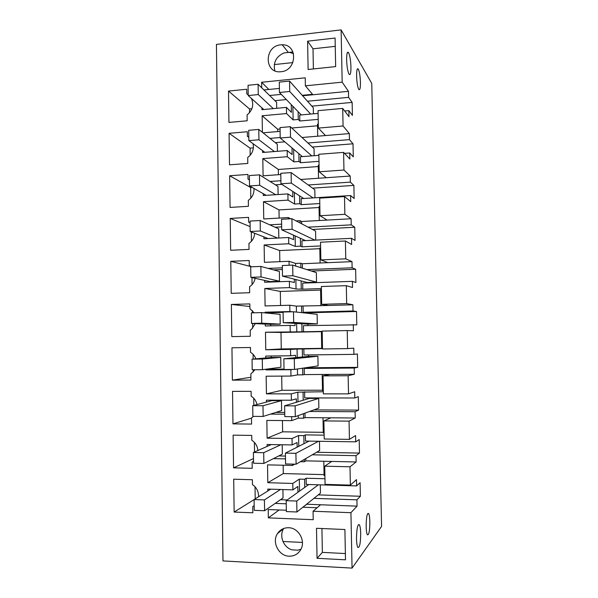 <?xml version="1.0" encoding="UTF-8"?>
<svg xmlns="http://www.w3.org/2000/svg" width="598" height="598" viewBox="0 0 598 598"><rect width="100%" height="100%" fill="white"/><g stroke="black" fill="none" stroke-linecap="round" stroke-linejoin="round"><path stroke-width="0.9" d="M291.271 104.628L291.405 112.334L286.435 107.393L286.539 113.545L293.117 119.914L292.885 106.287M344.672 110.996L348.858 110.615L348.985 116.655L342.706 108.425L318.039 110.675L318.203 119.376L299.815 120.998L299.71 115.055L318.091 113.396M301.272 114.913L298.125 111.677L298.26 119.458L299.815 120.998M298.26 119.458L293.117 119.914M280.066 129.011L277.674 129.22L262.156 115.773L286.539 113.545M317.523 125.782L291.749 128.002M318.293 124.122L317.493 124.19L317.717 136.202M348.858 110.615L352.416 115.399L352.14 102.408L348.589 97.347L348.462 91.33L302.603 95.755M263.942 89.954L279.393 88.422M341.114 29.9L216.431 44.401L222.972 560.924L352.058 568.1L381.569 526.419L371.762 83.443L341.114 29.9L342.176 82.165L305.376 85.828L312.904 94.761M286.345 510.236L268.218 509.548L268.345 517.875L313.217 519.699L313.068 511.253L350.929 512.688L352.058 568.1M286.24 503.8L275.17 503.404M292.467 464.115L292.489 465.446L267.53 464.863L267.807 482.706L292.788 483.438L292.9 489.874L267.784 489.089L267.814 491.003L254.09 499.554L264.421 499.913L264.585 510.744L254.247 510.348L254.09 499.554M285.5 458.883L273.45 458.629M291.66 416.656L291.727 420.633L266.843 420.416L267.119 438.162L292.033 438.528L292.138 444.927L267.097 444.508L267.127 446.414L253.41 452.492L263.703 452.693L263.868 463.457L253.559 463.226L253.41 452.492M284.76 414.205L270.498 414.108M265.938 369.22L265.946 369.908L290.867 369.714L290.979 376.06L266.162 376.202L266.439 393.858L291.278 393.858L291.383 400.226L266.416 400.174L266.446 402.065L252.722 405.691L262.985 405.728L263.15 416.44L252.879 416.365L252.722 405.691M321.388 331.651L280.993 332.458L265.49 332.219L265.759 349.785L290.523 349.426L290.635 355.765L265.736 356.072L265.766 357.955L252.05 359.151L262.275 359.039L262.44 369.684L252.199 369.766L252.05 359.151M265.49 332.219L303.545 331.778L303.433 325.678L356.797 324.826L356.513 311.506L353.007 310.967L352.88 304.786L346.676 303.597L321.679 304.315L328.743 305.473L296.339 306.131L296.444 312.074M270.722 325.843L270.7 324.34L265.243 324.086L265.273 325.962L290.12 325.409L290.224 331.726M320.603 290.067L280.327 291.413L264.817 288.475L265.086 305.944L289.783 305.234L289.888 311.536L265.064 312.201L265.071 312.926M264.817 288.475L289.484 287.623L296.04 289.021L302.79 289.185L302.685 283.123L352.394 281.344L355.907 282.518L355.631 269.257L352.117 267.799L351.99 261.647L345.771 258.837L320.849 259.906L327.921 262.664L302.341 263.74L300.794 263.217L295.599 263.434L295.644 266.028M270.034 282.047L270.027 281.583L264.57 280.38L264.6 282.249L289.38 281.344L289.484 287.623M282.353 267.822L268.136 268.405M319.825 248.686L279.655 250.562L264.144 244.956L264.413 262.335L289.036 261.274L289.103 265.243M264.144 244.956L288.744 243.76L295.307 246.421L300.495 246.174L302.042 246.817L301.938 240.785L351.504 238.325L355.033 240.418L354.756 227.233L351.228 224.855L351.101 218.741L344.859 214.308L320.012 215.736L327.099 220.079L301.594 221.499L300.046 220.669L296.092 220.894M268.098 238.557L263.905 236.905L263.927 238.766L288.632 237.511L288.744 243.76M281.628 224.16L269.728 224.818M319.055 207.513L278.997 209.913L263.479 201.668L263.74 218.958L288.296 217.552L288.318 218.905M263.479 201.668L288.004 200.128L294.575 204.038L299.748 203.716L301.295 204.666L301.19 198.656L350.622 195.539L354.151 198.529L353.881 185.41L350.338 182.136L350.219 176.044L343.962 170.026L319.19 171.798L326.284 177.711L300.846 179.475L299.097 178.361M266.185 195.322L263.232 193.662L263.262 195.509L287.9 193.909L288.004 200.128M280.918 180.723L270.057 181.478M318.286 166.543L278.332 169.466L262.814 158.605L263.083 175.805L280.813 174.534M262.814 158.605L287.272 156.721L293.842 161.864L299 161.475L300.555 162.723L300.45 156.751L318.876 155.338M264.847 152.303L262.574 150.644L262.604 152.483L287.167 150.539L287.272 156.721M280.2 137.518L269.945 138.377M263.03 132.823L280.103 131.366M262.156 115.773L262.41 132.33M286.435 107.393L261.946 109.681L261.917 107.849L248.207 95.553L258.261 94.566L258.104 84.266L248.058 85.29L248.207 95.553M281.292 94.364L269.631 95.501M305.376 85.828L305.234 77.815L261.64 82.27L261.722 87.794M288.617 527.728C283.856 527.668 280.141 529.626 277.479 533.603C271.634 542.109 278.75 556.058 289.096 556.185C294.156 556.275 298.013 554.129 300.682 549.756C306.019 541.078 298.656 527.728 288.617 527.728M251.422 266.82L249.269 265.265L249.202 260.519L230.791 261.326L231.217 293.334L249.665 292.721L249.575 286.719L250.061 286.39C252.767 284.379 254.456 281.68 255.129 278.294M248.813 137.271L247.4 136.404L247.333 131.732L229.079 133.309L229.505 164.824L247.796 163.433L247.707 157.521C252.326 153.955 254.113 149.351 253.066 143.692M257.005 404.562C256.168 400.899 254.225 398.104 251.16 396.168L251.093 391.346L232.532 391.361L232.966 423.877L251.571 424.064L251.481 417.965L253.537 416.372M255.862 358.822C254.8 355.989 253.029 353.814 250.532 352.304L250.457 347.505L231.949 347.789L232.383 380.134L250.928 380.051L250.846 373.982L254.92 369.743M255.324 323.608L251.556 329.244L250.211 330.238L250.293 336.27L231.8 336.622L231.366 304.442L249.829 303.896L249.897 308.673L254.12 312.799M253.53 461.178L252.117 462.172L252.207 468.309L233.549 467.845L233.115 435.157L251.736 435.419L251.803 440.263C255.406 442.647 257.439 446.063 257.902 450.496M249.441 180.028L248.021 179.138L247.953 174.437L229.647 175.76L230.073 207.439L248.417 206.303L248.327 200.36C252.334 197.43 254.232 193.468 254.015 188.475M250.061 223.009L248.641 222.09L248.574 217.366L230.223 218.434L230.641 250.278L249.037 249.403L248.955 243.431C252.431 240.987 254.337 237.608 254.681 233.287M335.089 38.048L307.604 41.18L308.12 69.488L335.657 66.602L335.089 38.048M248.192 94.738L246.787 93.893L246.72 89.244L228.518 91.075L228.937 122.426L247.176 120.789L247.094 114.906C252.618 110.286 254.068 104.799 251.429 98.446M280.604 44.865C264.062 46.098 264.129 73.659 280.709 71.745L281.053 71.708C296.967 70.751 298.081 44.245 282.204 44.79L280.604 44.865M258.583 496.759C258.665 491.556 256.617 487.505 252.446 484.597L252.371 479.723L233.706 479.192L234.139 512.052L252.849 512.785L252.76 506.618L254.18 505.639M317.045 558.315L316.499 528.288L344.897 529.522L345.502 559.825L317.045 558.315L322.367 552.38L345.375 553.554M286.36 99.574L274.931 100.666M258.104 84.266L276.605 102.303L276.702 108.305M277.674 129.22L277.711 131.567M318.203 119.376L318.368 128.092L325.476 135.559L302.005 137.503M348.589 97.347L307.484 101.234M302.214 95.314L312.537 94.32M261.64 82.27L268.861 89.468M348.462 91.33L342.176 82.165M342.706 108.425L343.065 125.976L318.368 128.092M343.962 170.026L343.603 152.378L349.86 159.031L349.74 152.968L353.283 156.863L353.007 143.804L349.464 139.633L349.337 133.578L343.065 125.976M344.859 214.308L344.5 196.57L350.742 201.638L350.622 195.539M345.771 258.837L345.405 240.994L351.631 244.455L351.504 238.325M346.676 303.597L346.309 285.665L352.521 287.503L352.394 281.344M350.929 512.688L357.051 506.147L356.916 499.823L360.377 496.265L360.093 482.668L356.632 485.92L356.498 479.611L350.368 485.113L349.994 466.784L356.131 461.962L356.004 455.669L359.473 453.075L359.196 439.545L355.72 441.832L355.586 435.561L349.434 439.366L349.068 421.134L355.227 418.002L355.092 411.738L358.576 410.108L358.299 396.646L354.808 397.984L354.681 391.735L348.514 393.865L348.141 375.731L354.322 374.273L354.188 368.047L357.686 367.359L357.402 353.971L353.904 354.36L353.777 348.148L347.595 348.604L347.229 330.574L353.418 330.776L353.291 324.579M346.631 59.89C346.907 66.782 347.722 71.558 349.068 74.234C350.338 75.535 350.966 73.098 350.951 66.924C350.682 60.114 349.867 55.337 348.522 52.602C347.259 51.256 346.623 53.685 346.631 59.89M366.155 526.494C366.282 530.875 366.709 533.648 367.426 534.821C368.966 535.15 369.781 530.807 369.856 521.8C369.728 517.449 369.31 514.684 368.585 513.488C367.067 513.054 366.253 517.39 366.155 526.494M356.505 538.723C356.64 543.283 357.096 546.191 357.881 547.447C359.637 547.835 360.579 543.156 360.691 533.416C360.564 528.894 360.108 525.993 359.323 524.715C357.589 524.207 356.647 528.879 356.505 538.723M360.437 82.352C360.183 75.946 359.458 71.513 358.262 69.054C357.141 67.888 356.587 70.243 356.602 76.118C356.856 82.584 357.582 87.024 358.778 89.431C359.906 90.552 360.459 88.198 360.437 82.352M357.051 506.147L306.595 504.234M313.068 511.253L320.506 504.839M302.872 507.216L317.134 507.739M268.345 517.875L279.139 509.959M305.062 505.579L306.595 504.346M292.788 483.438L299.329 479.125L299.538 491.13M297.939 492.274L297.834 486.473L292.9 489.874M287.19 499.958L280.469 499.719M270.737 489.179L267.814 491.003M324.908 475.679L324.086 475.657L323.817 461.26M324.071 474.625L283.303 473.564L267.807 482.706M324.968 478.744L306.139 478.228L304.599 479.275L299.329 479.125M283.16 465.229L283.303 473.564M356.131 461.962L305.825 460.864L305.787 458.561M304.247 459.458L304.285 461.783L305.825 460.864M304.285 461.783L300.405 461.693M292.489 465.446L294.694 464.168M297.161 447.155L297.079 442.527L292.138 444.927M292.033 438.528L298.574 435.538L298.761 446.34M285.455 456.072L278.773 455.938M271.275 444.583L267.127 446.414M324.101 433.034L323.286 433.027L323.002 417.755M323.271 432.324L282.615 431.816L267.119 438.162M324.146 435.142L305.369 434.888L303.829 435.613L298.574 435.538M282.435 420.551L282.615 431.816M355.227 418.002L305.062 417.613L304.987 413.143M303.44 413.711L303.522 418.211L305.062 417.613M303.522 418.211L298.275 418.166L291.727 420.633M296.391 402.275L296.331 398.814L291.383 400.226M291.278 393.858L297.826 392.176L297.991 401.796M298.23 415.61L298.275 418.166M284.738 412.456L275.872 412.403M266.446 402.065L271.896 400.63L271.888 400.182M323.309 390.614L322.494 390.614L322.187 374.475M322.486 390.225L281.942 390.27L266.439 393.858M323.331 391.757L297.826 392.176M281.71 376.112L281.942 390.27M354.322 374.273L304.3 374.587L304.195 368.458L308.695 367.77L308.688 367.299M302.64 368.204L302.76 374.864L304.3 374.587M302.76 374.864L297.527 374.894L290.979 376.06M295.621 357.641L295.584 355.332L290.635 355.765M290.867 369.714L292.631 369.444M290.523 349.426L297.079 349.045L297.228 357.484M297.423 368.988L297.527 374.894M284.02 369.063L271.402 369.168L271.387 368.503M265.946 369.908L271.402 369.168M265.766 357.955L271.215 357.477L271.193 356.004M322.509 348.402L321.702 348.417L321.388 331.591L322.195 331.576M321.702 348.35L281.262 348.94L265.759 349.785M322.516 348.604L297.079 349.045M280.993 332.458L281.262 348.94M322.195 331.404L303.545 331.778M292.205 311.782L289.888 311.536M290.12 325.409L295.076 325.641L295.031 323.369M296.638 323.458L296.78 331.853M289.783 305.234L296.339 306.131M270.528 313.427L270.513 312.717L265.064 312.201M283.086 312.38L270.513 312.717M280.327 291.413L280.552 305.503M321.388 288.557L302.79 289.185M321.41 289.664L320.595 289.694L320.902 305.69M289.38 281.344L294.336 282.54L294.276 279.154M295.875 279.565L296.04 289.021M289.036 261.274L295.599 263.434M282.376 269.511L273.51 269.87M279.655 250.562L279.842 261.67M320.58 245.935L302.042 246.817M320.625 247.968L319.818 248.006L320.094 262.993M288.632 237.511L293.596 239.656L293.521 235.178M295.12 235.904L295.307 246.421M288.296 217.552L290.65 218.771M281.673 226.859L275.065 227.225M278.997 209.913L279.124 218.076M319.788 203.529L301.295 204.666M319.84 206.474L319.04 206.527L319.302 220.513M287.9 193.909L292.863 196.996L292.766 191.427M294.373 192.466L294.575 204.038M281.852 184.371L275.372 184.812M278.332 169.466L278.421 174.706M318.996 161.34L300.555 162.723M319.063 165.198L318.263 165.257L318.51 178.249M287.167 150.539L292.13 154.561L292.018 147.915M293.625 149.261L293.842 161.864M284.783 141.853L275.252 142.63M263.763 109.509L261.917 107.849M300.973 549.203L297.901 550.182L292.302 549.898C283.557 547.775 278.81 535.868 283.721 528.49M230.791 261.326L251.265 266.686M251.967 277.592L252.072 284.581M229.079 133.309L250.076 148.125L250.181 155.308M250.076 148.125L253.365 147.856M232.966 423.877L251.481 418.137M253.731 398.246L253.836 405.399M232.383 380.134L250.891 377.263M253.089 354.337L253.163 359.054M253.32 369.758L253.35 371.896M231.366 304.442L249.867 306.497M252.453 310.654L252.483 312.844M252.64 323.481L252.707 328.123M233.549 467.845L253.492 458.554M254.382 442.393L254.524 451.998M229.647 175.76L250.652 187.503L250.809 198.177M250.652 187.503L252.109 187.406M230.223 218.434L250.114 226.612M251.302 231.957L251.437 241.263M307.604 41.18L313.008 48.819L313.382 68.934M335.254 46.345L313.008 48.819M228.518 91.075L249.501 108.933L249.553 112.671M249.501 108.933L251.915 108.709M293.536 53.611L289.38 52.34L283.96 52.945C276.074 56.601 273.039 62.543 274.841 70.766M253.649 506.05L252.76 506.618M234.139 512.052L254.09 499.614M255.032 486.772L255.204 498.859M321.926 528.527L322.367 552.38M352.14 102.408L311.857 106.152M298.125 111.677L279.46 92.488L279.288 82.113L289.552 81.074L313.292 107.767L313.404 113.814M349.337 133.578L325.476 135.559M349.464 139.633L307.933 142.997M353.007 143.804L312.306 147.048M302.379 156.601L280.215 138.011L280.043 127.583L290.329 126.694L314.055 148.67L314.182 155.697M349.74 152.968L344.53 153.365M343.603 152.378L318.861 154.284L319.19 171.798M350.219 176.044L326.284 177.711M350.338 182.136L308.209 184.976M353.881 185.41L312.582 188.153M303.694 198.499L280.963 183.795L280.791 173.308L291.114 172.568L314.817 189.775L314.967 197.789M344.5 196.57L319.683 198.132L320.012 215.736M351.101 218.741L327.099 220.079M351.228 224.855L308.105 227.173M301.631 223.794L301.594 221.499M354.756 227.233L312.492 229.468M305.511 240.605L281.725 229.834L281.553 219.294L291.906 218.704L315.58 231.082L315.744 240.097M345.405 240.994L320.513 242.212L320.849 259.906M351.99 261.647L327.921 262.664M352.117 267.799L306.924 269.608M302.416 268.181L302.341 263.74M355.631 269.257L311.349 271.014M307.17 282.959L307.163 282.458L316.529 282.121L292.878 275.738L282.488 276.134L282.316 265.527L292.699 265.093L292.878 275.738M292.699 265.093L316.349 272.598L316.529 282.121M346.309 285.665L321.35 286.524L321.679 304.315M352.88 304.786L328.743 305.473M353.007 310.967L303.201 312.283L303.089 306.198M356.513 311.506L307.708 312.784L303.201 312.283M307.933 325.581L307.91 324.109L317.299 323.899L293.678 322.449L283.258 322.696L283.078 312.029L293.491 311.752L293.678 322.449M307.716 313.3L307.708 312.784M293.491 311.752L317.119 314.331L317.299 323.899M347.229 330.574L322.187 331.083L322.524 348.97L347.595 348.604M353.904 354.36L303.956 354.988L303.844 348.873M357.686 367.359L308.695 367.77M308.486 356.386L283.848 358.793L284.028 369.519L294.478 369.429L318.076 365.886L317.897 356.266L308.486 356.386L308.463 354.928M354.188 368.047L304.195 368.458M348.141 375.731L323.032 375.873L330.074 374.423M323.032 375.873L323.369 393.858L348.514 393.865M354.808 397.984L304.711 397.917L304.606 391.772M358.576 410.108L313.957 409.877M309.241 398.41L284.626 405.818L284.805 416.604L295.292 416.679L318.861 408.083L318.682 398.425L309.241 398.41L309.233 397.924M355.092 411.738L309.555 411.476M349.068 421.134L323.877 420.91L330.903 417.815M323.877 420.91L324.221 438.999L349.434 439.366M355.72 441.832L305.481 441.07L305.369 434.888M359.473 453.075L316.611 452.267M319.474 441.279L319.646 450.503L296.1 464.198L285.582 463.958L285.403 453.112L295.913 453.314L296.1 464.198M356.004 455.669L312.253 454.801M349.994 466.784L324.729 466.193L331.748 461.432M324.729 466.193L325.073 484.38L350.368 485.113M356.632 485.92L306.243 484.44L306.139 478.228M360.377 496.265L318.241 494.897M320.281 484.851L320.438 493.133L296.922 511.985L286.367 511.582L286.188 500.675L296.735 501.042L296.922 511.985M356.916 499.823L313.905 498.373M304.599 479.275L304.741 487.407L286.188 500.675M308.785 484.515L304.741 487.407M282.921 489.56L283.056 497.932L264.585 510.744M309.061 441.122L285.403 453.112M303.829 435.613L303.971 443.701M282.189 444.763L282.338 454.136L263.868 463.457M303.066 392.176L303.208 400.226M271.896 400.63L281.471 400.653L281.628 410.572L263.15 416.44M302.304 348.963L302.446 356.976M271.215 357.477L280.761 357.365L280.925 367.239L262.44 369.684M301.549 305.982L301.661 312.642M307.91 324.109L301.855 323.765L301.997 331.748M261.573 312.605L280.066 314.301L280.223 324.123L261.737 323.189L251.526 323.428L251.369 312.874L261.573 312.605L261.737 323.189M270.7 324.34L280.223 324.123M300.794 263.217L300.869 267.687M307.163 282.458L301.108 280.903L301.243 288.849M260.87 266.424L279.363 271.47L279.52 281.239L261.034 276.956L250.854 277.345L250.704 266.85L260.87 266.424L261.034 276.956M270.027 281.583L279.52 281.239M300.046 220.669L300.084 222.979M300.353 238.273L300.495 246.174M263.905 236.905L250.188 231.523L250.039 221.081L260.175 220.505L278.668 228.847L278.817 238.011M299.605 195.852L299.748 203.716M263.232 193.662L249.523 185.948L249.373 175.565L259.48 174.84L277.98 186.449L278.107 194.544M298.865 153.656L299 161.475M262.574 150.644L248.865 140.627L248.716 130.304L258.792 129.43L277.293 144.268L277.405 151.309M274.288 64.584L292.878 62.588M283.96 52.945L292.953 51.944M282.929 541.489L302.439 542.431M292.302 549.898L297.901 550.182M273.286 108.619L258.261 94.566M279.46 92.488L289.724 91.479L289.552 81.074M310.654 114.069L289.724 91.479M248.865 140.627L258.949 139.79L258.792 129.43M274.377 151.548L258.949 139.79M280.215 138.011L290.508 137.151L290.329 126.694M311.767 155.884L290.508 137.151M249.523 185.948L259.644 185.253L259.48 174.84M275.723 194.701L259.644 185.253M280.963 183.795L291.293 183.093L291.114 172.568M313.09 197.908L291.293 183.093M250.188 231.523L260.332 230.978L260.175 220.505M277.614 238.071L260.332 230.978M281.725 229.834L292.086 229.281L291.906 218.704M314.884 240.142L292.086 229.281M264.57 280.38L250.854 277.345M301.108 280.903L282.488 276.134M265.243 324.086L251.526 323.428M301.855 323.765L283.258 322.696M280.761 357.365L262.275 359.039M283.848 358.793L294.298 358.673L294.478 369.429M317.897 356.266L294.298 358.673M281.471 400.653L262.985 405.728M284.626 405.818L295.106 405.855L295.292 416.679M318.682 398.425L295.106 405.855M280.925 444.74L263.703 452.693M318.57 441.264L295.913 453.314M280.462 489.485L264.421 499.913M318.36 484.799L296.735 501.042M277.479 533.603L283.624 528.527M288.221 52.273L282.204 44.79M347.311 52.736L348.522 52.602M368.585 513.488L367.792 513.458M359.323 524.715L358.389 524.678M357.238 69.159L358.262 69.054"/></g></svg>

